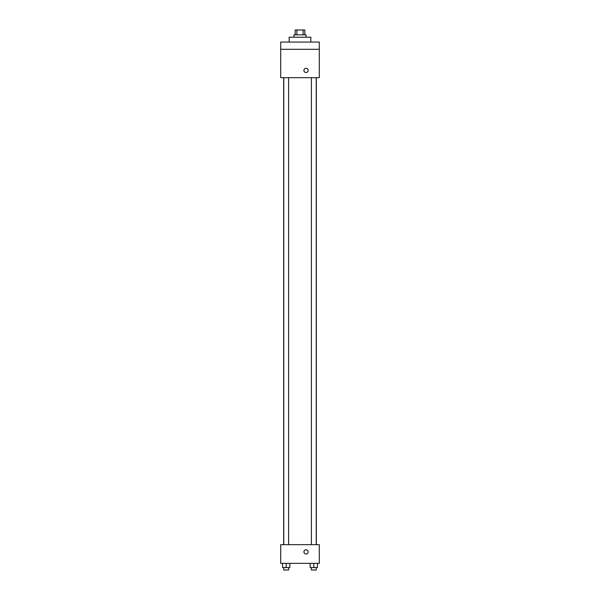 <?xml version="1.0" encoding="UTF-8"?>
<svg xmlns="http://www.w3.org/2000/svg" width="600" height="600" viewBox="0 0 600 600"><rect width="100%" height="100%" fill="white"/><g stroke="black" fill="none" stroke-linecap="round" stroke-linejoin="round"><path stroke-width="0.9" d="M296.903 34.83L296.903 30L295.17 30L295.17 34.83M296.903 30L304.83 30L304.83 34.83M303.097 34.83L303.097 30M293.97 37.237L293.97 34.83L306.03 34.83L306.03 37.237M310.86 42.068L310.86 37.237L289.14 37.237L289.14 42.068M280.695 42.068L319.305 42.068L319.305 49.305L280.695 49.305L280.695 42.068M319.305 49.305L319.305 77.662L280.695 77.662L280.695 49.305M306.03 72.54A2.115 2.115 0 0 1 304.207 69.367A2.115 2.115 0 0 1 307.86 69.367A2.115 2.115 0 0 1 306.03 72.54M280.695 544.658L319.305 544.658L319.305 563.362L280.695 563.362L280.695 544.658M306.03 554.01A2.115 2.115 0 0 1 304.207 550.845A2.115 2.115 0 0 1 307.86 550.845A2.115 2.115 0 0 1 306.03 554.01M310.185 563.362L310.185 567.585L317.423 567.585L317.423 563.362L317.423 567.585M313.808 567.585L313.808 563.362M316.215 567.585L316.215 570L311.392 570L311.392 567.585M282.577 563.362L282.577 567.585L289.815 567.585L289.815 563.362L289.815 567.585M286.192 567.585L286.192 563.362M288.608 567.585L288.608 570L283.785 570L283.785 567.585M316.312 544.658L316.312 77.662M283.688 544.658L283.688 77.662M311.392 77.662L311.392 544.658M316.215 77.662L316.215 544.658M288.608 544.658L288.608 77.662M283.785 544.658L283.785 77.662"/></g></svg>
